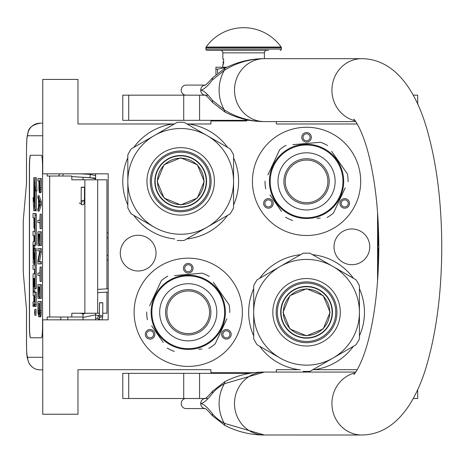 <?xml version="1.0" encoding="UTF-8"?>
<svg xmlns="http://www.w3.org/2000/svg" width="465" height="465" viewBox="0 0 465 465"><rect width="100%" height="100%" fill="white"/><g stroke="black" fill="none" stroke-linecap="round" stroke-linejoin="round"><path stroke-width="0.7" d="M300.582 254.692A57.898 57.898 0 0 0 259.679 278.308M253.698 288.666A57.898 57.898 0 0 0 253.698 335.899M259.679 346.256A57.898 57.898 0 0 0 298.943 369.681L276.355 369.681L276.355 372.07M173.143 123.981L174.375 123.981M187.011 123.981L210.901 123.981L210.901 120.964L246.601 120.964M254.035 372.703L210.901 372.703L210.901 369.681L77.981 369.681L77.981 414.239L42.739 414.239L42.739 319.839L108.194 319.839L108.194 173.829L42.739 173.829L42.739 79.428L77.981 79.428L77.981 123.981L173.073 123.981A57.898 57.898 0 0 0 133.81 147.405M127.829 157.763A57.898 57.898 0 0 0 127.829 204.995M133.81 215.353A57.898 57.898 0 0 0 174.712 238.969M186.674 238.969A57.898 57.898 0 0 0 227.577 215.353M233.558 204.995A57.898 57.898 0 0 0 233.558 157.763M227.577 147.405A57.898 57.898 0 0 0 188.313 123.981M351.877 228.96A17.873 17.873 0 0 0 334.004 246.834A17.873 17.873 0 0 0 351.877 264.707A17.873 17.873 0 0 0 369.751 246.834A17.873 17.873 0 0 0 351.877 228.96M138.152 235.249A17.873 17.873 0 0 0 120.278 253.123A17.873 17.873 0 0 0 138.152 270.996A17.873 17.873 0 0 0 156.025 253.123A17.873 17.873 0 0 0 138.152 235.249M188.244 366.408A54.126 54.126 0 0 1 134.123 312.282A54.126 54.126 0 0 1 188.244 258.162A54.126 54.126 0 0 1 242.37 312.282A54.126 54.126 0 0 1 188.244 366.408M306.563 235.505A54.126 54.126 0 0 1 252.437 181.379A54.126 54.126 0 0 1 306.563 127.259A54.126 54.126 0 0 1 360.683 181.379A54.126 54.126 0 0 1 306.563 235.505M276.355 121.592L276.355 123.981L357.213 123.981M357.213 369.681L312.881 369.681M377.551 212.4L377.551 281.267M300.245 369.681L298.943 369.681M314.183 369.681A57.898 57.898 0 0 0 353.447 346.256M359.428 335.899A57.898 57.898 0 0 0 359.428 288.666M353.447 278.308A57.898 57.898 0 0 0 312.544 254.692M154.235 331.917A4.784 4.784 0 0 0 147.701 330.167A4.784 4.784 0 0 0 145.952 336.701A4.784 4.784 0 0 0 152.485 338.45A4.784 4.784 0 0 0 154.235 331.917M222.253 331.917A4.784 4.784 0 0 0 224.008 338.45A4.784 4.784 0 0 0 230.541 336.701A4.784 4.784 0 0 0 228.786 330.167A4.784 4.784 0 0 0 222.253 331.917M188.244 273.013A4.784 4.784 0 0 0 193.027 268.229A4.784 4.784 0 0 0 188.244 263.446A4.784 4.784 0 0 0 183.46 268.229A4.784 4.784 0 0 0 188.244 273.013M272.554 201.014A4.784 4.784 0 0 0 266.021 199.264A4.784 4.784 0 0 0 264.265 205.797A4.784 4.784 0 0 0 270.799 207.547A4.784 4.784 0 0 0 272.554 201.014M340.572 201.014A4.784 4.784 0 0 0 342.321 207.547A4.784 4.784 0 0 0 348.855 205.797A4.784 4.784 0 0 0 347.105 199.264A4.784 4.784 0 0 0 340.572 201.014M306.563 142.11A4.784 4.784 0 0 0 311.347 137.326A4.784 4.784 0 0 0 306.563 132.542A4.784 4.784 0 0 0 301.779 137.326A4.784 4.784 0 0 0 306.563 142.11M147.039 336.073A3.522 3.522 0 0 1 148.329 331.26A3.522 3.522 0 0 1 153.142 332.551A3.522 3.522 0 0 1 151.857 337.363A3.522 3.522 0 0 1 147.039 336.073M229.448 336.073A3.522 3.522 0 0 1 224.636 337.363A3.522 3.522 0 0 1 223.345 332.551A3.522 3.522 0 0 1 228.158 331.26A3.522 3.522 0 0 1 229.448 336.073M188.244 264.707A3.522 3.522 0 0 1 191.772 268.229A3.522 3.522 0 0 1 188.244 271.752A3.522 3.522 0 0 1 184.721 268.229A3.522 3.522 0 0 1 188.244 264.707M265.358 205.17A3.522 3.522 0 0 1 266.648 200.357A3.522 3.522 0 0 1 271.461 201.647A3.522 3.522 0 0 1 270.171 206.46A3.522 3.522 0 0 1 265.358 205.17M347.768 205.17A3.522 3.522 0 0 1 342.949 206.46A3.522 3.522 0 0 1 341.659 201.647A3.522 3.522 0 0 1 346.477 200.357A3.522 3.522 0 0 1 347.768 205.17M306.563 133.804A3.522 3.522 0 0 1 310.085 137.326A3.522 3.522 0 0 1 306.563 140.849A3.522 3.522 0 0 1 303.035 137.326A3.522 3.522 0 0 1 306.563 133.804M232.297 120.964L232.297 120.33M106.933 292.119L106.933 313.23L102.759 313.23M99.487 313.23L71.808 313.23L71.808 317.002L47.163 317.002L47.163 319.839M106.933 288.841L106.933 179.804L71.808 179.804L71.808 176.032L47.163 176.032L47.163 173.829M42.739 135.751L27.638 135.751A12.584 12.538 -90 0 1 40.176 123.167L42.739 123.167L40.176 123.167C33.143 124.591 29.132 127.422 28.15 131.642L26.929 137.634L26.493 148.341L26.54 182.954L23.442 218.504A7.55 0.657 -90 0 0 23.25 223.839L23.25 269.194A7.55 0.657 -90 0 0 23.442 274.53L26.54 310.079L26.54 344.693C26.604 352.342 26.97 356.539 27.638 357.283L42.739 357.283M67.82 319.839L67.82 317.002M27.638 357.283A12.584 12.538 90 0 0 40.176 369.867L42.739 369.867M83.02 317.002L71.808 317.002M41.461 337.77L30.492 337.77A12.584 1.099 90 0 1 29.394 325.186L29.516 325.186A12.584 1.099 -90 0 0 30.614 337.77L41.461 337.77A12.584 1.099 90 0 0 42.559 325.186L42.559 167.848A12.584 1.099 90 0 0 41.461 155.264L30.492 155.264A12.584 1.099 90 0 0 29.394 167.848L29.394 325.186M41.461 155.264L30.614 155.264A12.584 1.099 -90 0 0 29.516 167.848L29.516 325.186M39.601 192.713L40.85 192.713L41.182 191.179L41.368 178.548L37.921 178.548L37.921 180.844L38.897 180.844L38.944 189.65L39.415 192.713L40.066 189.65L40.112 178.548M37.921 211.093L39.17 211.093L41.368 204.966L41.368 201.903L39.17 195.777L37.921 195.777L37.921 198.073L38.479 199.607L38.479 207.262L37.921 208.791L37.921 211.093L40.112 204.966L40.112 201.903L37.921 195.777M39.17 222.578L39.88 222.578L40.112 228.699L40.112 214.156L39.88 220.276L39.17 220.276M40.112 228.699L41.368 228.699L41.368 214.156L40.112 214.156M40.112 245.549L41.368 245.549L41.368 231.762L37.921 231.762L37.921 245.549L38.2 234.064L38.944 234.064L38.944 244.015L39.229 234.064L39.833 234.064L40.112 245.549L40.112 231.762M38.2 245.549L39.455 245.549L39.455 244.015M39.502 261.626L41.368 252.053L41.368 248.612L37.921 248.612L37.921 250.908L39.833 250.908L37.921 260.476L37.921 263.922L40.112 263.922L40.112 261.626L38.246 261.626L40.112 252.053L40.112 248.612M40.112 263.922L41.368 263.922L41.368 261.626L40.112 261.626M39.17 250.908L39.833 250.908M39.17 275.408L39.88 275.408L40.112 281.534L40.112 266.986L39.88 273.112L39.17 273.112M40.112 281.534L41.368 281.534L41.368 266.986L40.112 266.986M40.112 298.379L41.368 298.379L41.368 284.597L37.921 284.597L37.921 298.379L38.2 286.893L38.944 286.893L38.944 296.85L39.229 286.893L39.833 286.893L40.112 298.379L40.112 284.597M38.2 298.379L39.455 298.379L39.455 296.85M39.368 316.758L40.618 316.758L41.042 315.607L41.368 301.442L37.921 301.442L37.967 312.544L38.665 316.758L39.601 316.374L39.973 314.078L40.112 301.442M34.811 315.317L36.067 315.317L36.067 309.365L34.811 309.365L34.811 315.317L34.811 309.365M35.113 306.394L33.858 306.394L34.096 303.639L34.334 306.394L36.165 306.394L36.322 292.183L33.474 292.183L33.41 291.485L33.474 278.419L33.916 278.419L33.916 286.516L34.3 286.516L34.3 278.419L34.625 278.419L34.683 288.649L35.073 288.649L35.073 250.193L34.91 248.351L34.079 248.345L33.916 258.29L33.858 258.993L33.474 258.993L33.41 258.29L33.474 245.229L34.91 245.229L35.073 243.381L35.073 215.359L34.91 213.516L33.027 213.516L33.027 217.911L33.916 217.911L33.916 228.141L34.3 228.141L34.3 217.911L34.683 218.614L34.683 231.332L34.282 231.332M34.282 269.34L34.683 269.34L34.439 273.74M34.683 263.539L34.143 263.539L34.364 252.896L34.683 253.594L34.683 264.94L34.282 264.94M34.91 245.229L36.165 245.229L36.322 243.381L36.322 215.359L36.165 213.516L34.282 213.516M34.73 245.229L34.666 245.927L33.41 245.927M34.666 248.345L34.666 245.927M35.334 248.345L34.91 248.351M35.073 288.649L36.322 288.649L36.165 248.351M34.73 292.183L34.666 286.516L34.3 286.516M35.073 209.796L35.073 186.546L35.724 190.894L36.979 190.894L36.316 177.717L33.736 177.717L34.439 182.373L34.439 205.623L35.073 209.796L36.322 209.796L36.322 190.894M33.881 178.676L33.736 201.862L33.091 197.59L33.753 210.755L36.322 210.755L36.177 209.796M41.368 187.738L40.112 187.738M41.321 189.65L40.066 189.65M41.182 191.179L39.926 191.179M40.996 192.33L39.74 192.33M41.368 204.966L40.112 204.966M41.368 201.903L40.112 201.903M39.88 220.276L37.921 220.276L37.921 222.578L39.88 222.578M39.833 234.064L39.229 234.064M39.833 244.015L39.229 244.015M38.944 234.064L38.2 234.064M41.368 252.053L40.112 252.053M39.88 273.112L37.921 273.112L37.921 275.408L39.88 275.408M39.833 286.893L39.229 286.893M39.833 296.85L39.229 296.85M38.944 286.893L38.2 286.893M41.368 310.632L40.112 310.632M41.321 312.544L40.066 312.544M41.228 314.078L39.973 314.078M41.042 315.607L39.787 315.607M40.85 316.374L39.601 316.374M34.91 306.394L35.073 292.183M33.916 295.752L33.189 295.752L33.916 295.752L33.759 301.994L33.027 301.994L33.027 306.394L33.858 306.394M34.683 273.74L33.189 273.74L33.027 275.582L33.189 295.752M34.683 264.94L33.027 264.94L33.027 269.34L34.683 269.34M34.439 263.539L34.143 263.539M34.683 231.332L33.027 231.332L33.027 235.732L33.916 235.732L33.916 241.527L33.189 241.527L33.027 243.369L33.189 263.539M33.916 241.527L33.189 241.527M34.683 228.141L34.3 228.141M36.165 213.516L34.91 213.516M33.916 278.419L33.474 278.419M35.724 190.894L35.061 177.717M33.736 197.59L33.091 197.59M34.439 182.85L33.736 178.676M34.515 206.105L34.369 182.85M35.073 210.755L34.369 206.105M39.176 180.844L39.88 180.844L39.601 190.418L39.176 188.122L39.176 180.844L39.88 180.844M38.665 206.879L38.665 199.985L39.926 203.432L38.665 206.879M39.833 310.632L39.554 314.078L39.368 314.462L38.479 314.078L38.2 303.738L39.833 303.738L39.833 310.632M34.997 313.381L34.631 313.712L34.631 311.114L34.997 311.114L34.997 313.381M34.3 301.994L34.3 295.752L34.683 295.752L34.683 301.297L34.3 301.994M34.3 241.527L34.3 235.732L34.625 235.732L34.683 240.829L34.3 241.527M39.74 190.034L39.322 190.034M39.833 189.267L39.229 189.267M39.88 188.122L39.176 188.122M39.368 314.462L38.665 314.462M39.554 314.078L38.479 314.078M39.641 313.584L38.339 313.311M39.595 313.311L39.502 312.16L38.246 312.16M39.502 312.16L39.455 310.632L38.2 310.632M39.455 310.632L39.455 303.738L39.833 303.738M34.997 311.114L34.631 311.114M34.683 295.752L34.3 295.752M34.858 311.719L34.858 312.881L34.933 311.719M83.02 177.264L83.02 179.804M83.02 313.23L83.02 319.839M95.604 173.829L95.604 179.804M95.604 313.23L95.604 319.839M95.604 175.625L90.204 174.398L90.018 177.665L95.604 178.851M83.02 179.647L81.445 179.804M80.637 177.124L95.412 178.118L95.604 179.13M80.282 173.829L90.204 174.398L90.018 177.665L71.808 176.619M82.421 187.314C84.746 187.296 85.049 187.238 83.316 187.139C80.986 187.151 80.689 187.209 82.421 187.314L81.23 187.215L81.166 200.415L82.352 200.508C84.682 200.491 84.979 200.432 83.247 200.334M81.067 202.438L81.956 204.676C83.677 205.42 84.502 204.001 84.438 200.427L84.502 187.232L83.316 187.139M101.318 302.86C103.323 302.802 103.23 302.738 101.033 302.674C99.028 302.738 99.121 302.802 101.318 302.86C103.323 302.802 103.23 302.738 101.033 302.674C99.028 302.738 99.121 302.802 101.318 302.86M99.475 315.706L95.604 314.985M83.02 314.195L85.357 313.23M97.708 318.467L95.604 318.258M83.02 317.467L95.604 314.799M83.02 314.02L80.486 313.23M98.475 315.369L97.569 318.374L98.475 315.369L99.359 315.636M180.693 158.176A23.204 23.204 0 0 1 203.897 181.379A23.204 23.204 0 0 1 180.693 204.583A23.204 23.204 0 0 1 157.49 181.379A23.204 23.204 0 0 1 180.693 158.176M206.245 181.379A25.552 25.552 0 0 0 180.693 155.827A25.552 25.552 0 0 0 155.141 181.379A25.552 25.552 0 0 1 180.693 155.827A25.552 25.552 0 0 1 206.245 181.379A25.552 25.552 0 0 1 180.693 206.931A25.552 25.552 0 0 1 155.141 181.379M157.153 181.379L164.046 164.738L180.693 157.844L197.334 164.738L204.228 181.379L197.334 198.026L180.693 204.92L164.046 198.026L157.153 181.379M206.495 181.379A25.802 25.802 0 0 0 180.693 155.577A25.802 25.802 0 0 0 154.892 181.379A25.802 25.802 0 0 1 180.693 155.577A25.802 25.802 0 0 1 206.495 181.379A25.802 25.802 0 0 1 180.693 207.181A25.802 25.802 0 0 1 154.892 181.379A25.802 25.802 0 0 0 180.693 207.181A25.802 25.802 0 0 0 206.495 181.379M177.252 240.44A59.16 59.16 0 0 0 184.128 240.44L207.123 227.164A52.865 52.865 0 0 0 233.558 181.379L233.558 207.931A59.16 59.16 0 0 1 230.123 213.888L207.123 227.164A52.865 52.865 0 0 1 154.258 227.164L131.264 213.888A59.16 59.16 0 0 1 127.829 207.931L127.829 181.379A52.865 52.865 0 0 1 154.258 135.6L177.252 122.324A59.16 59.16 0 0 1 184.128 122.324L230.123 148.876A59.16 59.16 0 0 1 233.558 154.828L233.558 181.379A52.865 52.865 0 0 0 154.258 135.6L131.264 148.876A59.16 59.16 0 0 0 127.829 154.828L127.829 181.379A52.865 52.865 0 0 0 154.258 227.164L153.456 226.699M233.558 166.191L233.558 169.086M233.558 180.385L233.558 182.303M233.558 193.719L233.558 197.108M150.3 181.379A30.394 30.394 0 0 0 180.693 211.773A30.394 30.394 0 0 0 211.087 181.379A30.394 30.394 0 0 0 180.693 150.986A30.394 30.394 0 0 0 150.3 181.379M146.957 181.379A33.736 33.736 0 0 1 180.693 147.649A33.736 33.736 0 0 1 214.423 181.379A33.736 33.736 0 0 1 180.693 215.115A33.736 33.736 0 0 1 146.957 181.379M220.282 219.567L217.771 221.015M207.989 226.664L206.321 227.623M196.439 233.331L193.504 235.028M143.575 220.991L140.639 219.3M127.829 196.567L127.829 193.673M127.829 182.379L127.829 180.455M127.829 169.045L127.829 165.65M141.104 143.191L143.615 141.744M153.398 136.094L155.06 135.135M164.941 129.427L167.882 127.73M193.969 128.003L196.48 129.45M206.262 135.1L207.925 136.059M217.812 141.767L220.747 143.464M180.693 152.177A29.202 29.202 0 0 0 151.491 181.379A29.202 29.202 0 0 0 180.693 210.581A29.202 29.202 0 0 0 209.895 181.379A29.202 29.202 0 0 0 180.693 152.177M180.693 155.513A25.866 25.866 0 0 1 206.559 181.379A25.866 25.866 0 0 1 180.693 207.245A25.866 25.866 0 0 1 154.828 181.379A25.866 25.866 0 0 1 180.693 155.513M218.044 291.421A36.375 36.375 0 0 0 167.383 282.488A36.375 36.375 0 0 0 158.449 333.149A36.375 36.375 0 0 0 209.111 342.083A36.375 36.375 0 0 0 218.044 291.421M218.66 290.985A37.13 37.13 0 0 0 166.947 281.866A37.13 37.13 0 0 0 157.827 333.579A37.13 37.13 0 0 0 209.541 342.699A37.13 37.13 0 0 0 218.66 290.985M151.59 325.773L163.198 342.345M161.524 339.956L159.321 336.811M198.753 349.267L201.961 348.988M225.531 321.675L215.156 343.926A41.536 41.536 0 0 1 208.773 348.395M215.156 343.926L226.891 318.757M224.897 298.792L229.1 304.802A41.536 41.536 0 0 1 229.78 312.561M229.1 304.802L213.296 282.226M214.97 284.615L217.167 287.759M209.25 276.448A41.536 41.536 0 0 0 202.194 273.158L174.526 275.576M177.735 275.297L202.194 273.158M167.714 276.175A41.536 41.536 0 0 0 161.338 280.645L149.596 305.813M150.962 302.889L161.338 280.645M146.708 312.009A41.536 41.536 0 0 0 147.388 319.769M174.299 351.406A41.536 41.536 0 0 1 167.237 348.116M209.889 282.116L210.424 282.505M211.203 283.098L210.831 282.813M211.941 283.697L211.22 283.115M215.179 286.725L214.441 285.969A37.13 37.13 0 0 0 213.266 284.847M214.493 286.022L214.144 285.679M213.784 285.33L213.057 284.661A37.13 37.13 0 0 0 209.843 282.081M202.612 278.047L202.972 278.198L202.612 278.047A37.13 37.13 0 0 0 193.806 275.571L193.655 275.547M203.583 278.465L203.443 278.407A37.13 37.13 0 0 1 203.583 278.465L203.937 278.634L203.583 278.465M209.192 281.627L208.866 281.406M206.216 279.791A37.13 37.13 0 0 1 208.279 281.023L208.407 281.104M199.967 277.053L200.339 277.175L199.967 277.053M199.398 276.867A37.13 37.13 0 0 0 198.497 276.594M191.481 275.292L191.638 275.309A37.13 37.13 0 0 0 191.481 275.292L191.894 275.332M191.103 275.263L190.487 275.222L191.103 275.263M190.906 275.245L190.487 275.222M188.435 275.152L189.807 275.187L188.435 275.152L188.43 275.658M192.87 275.443L193.277 275.495M197.201 276.251L197.584 276.344M203.937 278.634L204.426 278.866A37.13 37.13 0 0 0 204.292 278.797L203.937 278.634M215.028 286.562L214.47 285.998M205.396 279.349A37.13 37.13 0 0 0 205.391 279.349L205.257 279.279A37.13 37.13 0 0 0 204.426 278.866M200.473 329.749A21.32 21.32 0 0 0 205.71 300.053A21.32 21.32 0 0 0 176.014 294.822A21.32 21.32 0 0 0 170.783 324.512A21.32 21.32 0 0 0 200.473 329.749M201.24 330.842A22.657 22.657 0 0 1 169.684 325.279A22.657 22.657 0 0 1 175.247 293.723A22.657 22.657 0 0 1 206.803 299.286A22.657 22.657 0 0 1 201.24 330.842M204.635 335.689A28.574 28.574 0 0 0 211.651 295.897A28.574 28.574 0 0 0 171.858 288.881A28.574 28.574 0 0 0 164.837 328.674A28.574 28.574 0 0 0 204.635 335.689M336.358 160.518A36.375 36.375 0 0 0 285.696 151.584A36.375 36.375 0 0 0 276.762 202.246A36.375 36.375 0 0 0 327.424 211.18A36.375 36.375 0 0 0 336.358 160.518M336.98 160.082A37.13 37.13 0 0 0 285.266 150.962A37.13 37.13 0 0 0 276.146 202.676A37.13 37.13 0 0 0 327.86 211.796A37.13 37.13 0 0 0 336.98 160.082M269.909 194.87L281.511 211.441M279.837 209.052L277.64 205.908M317.072 218.364L320.28 218.085M343.844 190.772L333.469 213.022A41.536 41.536 0 0 1 327.093 217.486M333.469 213.022L345.21 187.854M343.211 167.888L347.419 173.898A41.536 41.536 0 0 1 348.099 181.658M347.419 173.898L331.609 151.317M333.283 153.712L335.486 156.856M327.569 145.545A41.536 41.536 0 0 0 320.507 142.255L292.845 144.673M296.054 144.394L320.507 142.255M286.033 145.272A41.536 41.536 0 0 0 279.651 149.736L267.916 174.91M269.276 171.986L279.651 149.736M265.027 181.106A41.536 41.536 0 0 0 265.707 188.866M292.613 220.503A41.536 41.536 0 0 1 285.557 217.213M328.209 151.212L328.743 151.602M329.516 152.195L329.144 151.91M330.255 152.793L329.534 152.212M333.492 155.816L332.754 155.06A37.13 37.13 0 0 0 332.08 154.409A37.13 37.13 0 0 0 331.586 153.944M332.806 155.112L332.463 154.775M332.103 154.427L331.376 153.758A37.13 37.13 0 0 0 328.162 151.177M320.931 147.143L321.292 147.295L320.931 147.143A37.13 37.13 0 0 0 312.747 144.766M321.902 147.562L321.763 147.504A37.13 37.13 0 0 1 321.902 147.562L322.257 147.725L321.902 147.562M327.511 150.724L327.18 150.503M326.599 150.119A37.13 37.13 0 0 0 324.535 148.887M318.281 146.15L318.653 146.272L318.281 146.15M317.717 145.964A37.13 37.13 0 0 0 316.816 145.69M309.795 144.388L309.957 144.406A37.13 37.13 0 0 0 309.795 144.388L310.207 144.429M309.423 144.359L308.807 144.319L309.423 144.359M309.219 144.342L308.807 144.319M306.755 144.249L308.126 144.284L306.755 144.249L306.749 144.755M311.184 144.539L311.591 144.592M315.52 145.347L315.904 145.44M322.257 147.725L322.745 147.957A37.13 37.13 0 0 0 322.605 147.893L322.257 147.725M333.341 155.659L332.783 155.089M323.71 148.445L323.576 148.376A37.13 37.13 0 0 0 322.745 147.957M318.792 198.846A21.32 21.32 0 0 0 324.024 169.15A21.32 21.32 0 0 0 294.333 163.918A21.32 21.32 0 0 0 289.096 193.609A21.32 21.32 0 0 0 318.792 198.846M319.56 199.938A22.657 22.657 0 0 1 288.004 194.376A22.657 22.657 0 0 1 293.566 162.82A22.657 22.657 0 0 1 325.122 168.382A22.657 22.657 0 0 1 319.56 199.938M322.948 204.786A28.574 28.574 0 0 0 329.964 164.994A28.574 28.574 0 0 0 290.172 157.972A28.574 28.574 0 0 0 283.156 197.77A28.574 28.574 0 0 0 322.948 204.786M306.563 289.079A23.204 23.204 0 0 1 329.766 312.282A23.204 23.204 0 0 1 306.563 335.486A23.204 23.204 0 0 1 283.359 312.282A23.204 23.204 0 0 1 306.563 289.079M332.115 312.282A25.552 25.552 0 0 0 306.563 286.731A25.552 25.552 0 0 0 281.011 312.282A25.552 25.552 0 0 1 306.563 286.731A25.552 25.552 0 0 1 332.115 312.282A25.552 25.552 0 0 1 306.563 337.834A25.552 25.552 0 0 1 281.011 312.282M283.022 312.282L289.916 295.641L306.563 288.748L323.204 295.641L330.098 312.282L323.204 328.929L306.563 335.823L289.916 328.929L283.022 312.282M332.365 312.282A25.802 25.802 0 0 0 306.563 286.481A25.802 25.802 0 0 0 280.761 312.282A25.802 25.802 0 0 1 306.563 286.481A25.802 25.802 0 0 1 332.365 312.282A25.802 25.802 0 0 1 306.563 338.084A25.802 25.802 0 0 1 280.761 312.282A25.802 25.802 0 0 0 306.563 338.084A25.802 25.802 0 0 0 332.365 312.282M303.122 371.343A59.16 59.16 0 0 0 309.998 371.343L332.992 358.067A52.865 52.865 0 0 0 359.428 312.282L359.428 338.834A59.16 59.16 0 0 1 355.987 344.792L332.992 358.067A52.865 52.865 0 0 1 280.128 358.067L257.133 344.792A59.16 59.16 0 0 1 253.698 338.834L253.698 312.282A52.865 52.865 0 0 1 280.128 266.503L303.122 253.227A59.16 59.16 0 0 1 309.998 253.227L355.987 279.779A59.16 59.16 0 0 1 359.428 285.731L359.428 312.282A52.865 52.865 0 0 0 280.128 266.503L257.133 279.779A59.16 59.16 0 0 0 253.698 285.731L253.698 312.282A52.865 52.865 0 0 0 280.128 358.067L279.326 357.602M359.428 297.094L359.428 299.989M359.428 311.288L359.428 313.212M359.428 324.622L359.428 328.011M276.169 312.282A30.394 30.394 0 0 0 306.563 342.676A30.394 30.394 0 0 0 336.956 312.282A30.394 30.394 0 0 0 306.563 281.889A30.394 30.394 0 0 0 276.169 312.282M272.827 312.282A33.736 33.736 0 0 1 306.563 278.552A33.736 33.736 0 0 1 340.293 312.282A33.736 33.736 0 0 1 306.563 346.018A33.736 33.736 0 0 1 272.827 312.282M346.152 350.471L343.641 351.918M333.858 357.568L332.19 358.527M322.309 364.235L319.374 365.932M269.444 351.895L266.509 350.203M253.698 327.476L253.698 324.576M253.698 313.282L253.698 311.358M253.698 299.948L253.698 296.554M266.974 274.094L269.479 272.647M279.267 266.997L280.93 266.038M290.811 260.33L293.752 258.639M319.839 258.906L322.35 260.354M332.132 266.003L333.794 266.962M343.682 272.67L346.617 274.367M306.563 283.08A29.202 29.202 0 0 0 277.361 312.282A29.202 29.202 0 0 0 306.563 341.484A29.202 29.202 0 0 0 335.765 312.282A29.202 29.202 0 0 0 306.563 283.08M306.563 286.417A25.866 25.866 0 0 1 332.428 312.282A25.866 25.866 0 0 1 306.563 338.148A25.866 25.866 0 0 1 280.697 312.282A25.866 25.866 0 0 1 306.563 286.417M186.023 95.162A5.034 4.79 -90 0 1 181.24 90.123A5.034 4.79 -90 0 1 186.023 85.089L205.181 85.089M208.035 95.162L199.578 95.162L199.578 120.33L122.795 120.33L122.795 95.162L205.181 95.162M205.466 95.162L205.077 95.116C205.821 95.139 208.314 97.58 212.546 102.434L224.99 112.082L224.333 109.914C236.464 117.494 249.827 121.382 264.428 121.592L355.69 121.592M264.428 121.592A31.469 29.929 -90 0 1 234.5 90.123A31.469 29.929 -90 0 1 264.428 58.66C249.827 58.869 236.464 62.758 224.333 70.331L212.441 79.928C207.477 86.403 203.56 89.803 200.688 90.123C203.56 90.448 207.477 93.849 212.441 100.324L212.546 102.434M212.441 100.324L224.333 109.914A38.345 36.468 90 0 1 224.333 70.331L224.99 68.163C237.627 61.822 250.769 58.654 264.422 58.66L361.857 58.66A31.469 29.929 90 0 0 332.126 86.548A31.469 29.929 90 0 0 355.103 120.778M355.69 372.07L264.725 372.07M361.857 58.66C396.843 59.195 417.343 93.988 427.666 131.787C436.862 164.901 441.558 202.821 441.75 245.555C441.75 289.544 436.995 328.528 427.486 362.502C417.21 400.074 396.36 434.647 361.857 435.007L262.952 434.99M264.725 435.007L264.434 435.007A31.469 29.929 90 0 1 234.5 403.539A31.469 29.929 90 0 1 264.428 372.07L262.952 372.087M224.99 425.498C237.627 431.84 250.769 435.007 264.422 435.007L224.333 423.33C219.428 420.639 215.464 417.436 212.441 413.734C207.431 407.206 203.513 403.812 200.688 403.539C203.513 403.271 207.431 399.871 212.441 393.344C215.469 389.641 219.434 386.438 224.333 383.747L264.422 372.07C250.769 372.07 237.627 375.238 224.99 381.579L224.333 383.747A38.345 36.468 -90 0 0 224.333 423.33L224.99 425.498L212.546 415.844L212.441 413.734M212.441 79.928L212.546 77.818L224.99 68.163M205.158 95.151A5.034 4.79 90 0 1 200.688 90.123C200.967 87.065 202.566 85.391 205.472 85.089L205.077 85.136C205.821 85.107 208.314 82.671 212.546 77.818M208.035 398.505L205.472 398.505A5.034 4.79 90 0 0 205.466 398.505L205.077 398.551C205.966 398.389 208.46 395.953 212.546 391.234L212.441 393.344M199.578 398.505L122.795 398.505L122.795 373.331L199.578 373.331L199.578 398.505L205.181 398.505M186.023 398.505A5.034 4.79 90 0 0 181.24 403.539A5.034 4.79 90 0 0 186.023 408.572L205.181 408.572M205.472 408.572L205.466 408.572A5.034 4.79 -90 0 1 205.466 408.572L205.077 408.526C205.803 408.532 208.291 410.973 212.546 415.844M199.578 120.33L249.752 120.33M413.211 95.162L417.692 95.162L417.692 104.137M417.617 398.505L413.211 398.505M199.578 373.331L249.752 373.331M217.539 72.953L217.539 69.18L226.624 67.355M215.934 74.324L215.934 69.18L217.539 69.18M220.34 50.348A2.517 2.517 130.3 0 1 222.857 52.865L222.857 59.16L223.613 59.16L223.613 64.193L222.857 64.193L222.857 67.216L221.346 67.216L226.908 67.216L215.934 67.216L215.934 69.18M223.613 62.014L223.613 59.671M281.156 47.041A46.07 46.07 0 0 0 206.1 47.041L281.156 47.041A1.261 1.261 -111.6 0 1 281.389 47.773L281.389 49.092L205.867 49.092L205.867 47.773A1.261 1.261 111.7 0 1 206.1 47.041M268.596 50.348L207.123 50.348A1.261 1.261 41.4 0 1 205.867 49.092M280.128 50.348A1.261 1.261 -41.4 0 0 281.389 49.092M207.123 50.348L218.66 50.348M220.305 50.348L223.857 50.348M255.5 50.348L259.575 50.348M261.516 50.348L266.951 50.348M222.857 52.865L264.393 52.865A2.517 2.517 -130.3 0 1 266.91 50.348M264.393 52.865L264.393 58.66M223.613 62.56L223.613 63.647M378.307 224.874L378.307 245.572L377.801 245.572L377.801 248.089L378.307 248.089L378.307 268.787M108.194 237.708L106.933 237.708M97.685 179.804L97.685 313.23M60.799 319.839L60.799 317.002M27.638 135.751C26.97 136.501 26.604 140.692 26.54 148.341M49.691 176.032L49.691 317.002M84.88 179.804L84.88 313.23M106.933 255.326L108.194 255.326M36.322 304.546L35.073 304.546M34.683 253.594L34.3 253.594M34.683 261.69L34.3 261.69M36.322 215.359L35.073 215.359M36.322 243.381L35.073 243.381M33.916 258.29L33.41 258.29M36.322 250.193L35.073 250.193M33.916 279.116L33.41 279.116M34.666 291.485L33.41 291.485M63.095 173.829L62.88 176.032M79.259 202.955L81.945 204.67M101.254 315.933C103.259 315.869 103.166 315.805 100.969 315.747C98.958 315.805 99.057 315.869 101.254 315.933M99.376 317.857L99.818 319.839M361.857 435.007A31.469 29.929 -90 0 1 332.126 407.113A31.469 29.929 -90 0 1 355.103 372.884M205.158 398.517A5.034 4.79 90 0 0 200.688 403.539A5.034 4.79 -90 0 0 205.158 408.561M183.716 95.162L183.716 120.33M128.706 120.33L128.706 95.162M183.716 373.331L183.716 398.505M128.706 398.505L128.706 373.331M281.389 47.773L205.867 47.773M108.194 233.244A5.034 5.034 0 0 0 106.933 232.785M26.493 309.533L26.493 344.693C26.767 357.969 26.958 354.551 27.197 357.579L28.999 363.229C31.463 367.437 35.189 369.652 40.176 369.867M26.493 183.501L26.493 148.341M106.933 260.249A5.034 5.034 0 0 0 108.194 259.79M231.064 120.964L231.064 120.33M231.064 372.703L231.064 373.331M59.933 173.829L58.439 176.032M83.125 201.618L83.433 201.775M81.166 200.415L81.044 202.595L82.34 201.531M102.812 302.779L102.684 317.642L101.899 319.839M99.539 302.762L99.353 318.014L100.859 316.932L101.742 317.194M99.946 319.932L97.569 318.374M97.685 289.375L108.194 288.771M97.685 292.648L108.194 292.049M353.778 119.238C353.51 118.22 362.037 128.009 368.89 155.56C375.429 181.96 378.737 212.778 378.818 248.014C378.574 282.627 375.22 312.835 368.757 338.636C361.939 365.781 353.516 375.418 353.778 374.424M264.422 121.592C250.769 121.597 237.627 118.424 224.99 112.082M212.546 391.234L224.99 381.579M417.692 398.505L417.692 389.531M223.537 61.81A0.628 0.628 0 0 0 223.537 63.06"/></g></svg>

